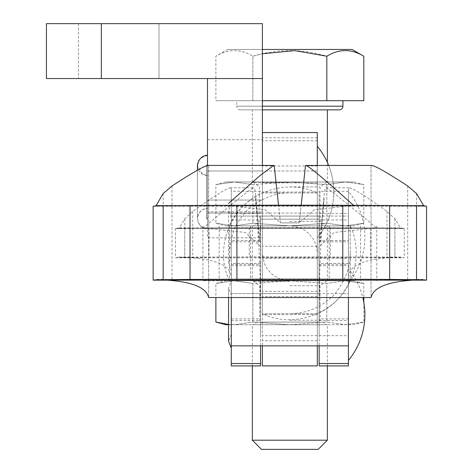 <?xml version="1.0" encoding="UTF-8"?>
<svg xmlns="http://www.w3.org/2000/svg" width="473" height="473" viewBox="0 0 473 473"><rect width="100%" height="100%" fill="white"/><g stroke="black" fill="none" stroke-linecap="round" stroke-linejoin="round"><path stroke-width="0.35" stroke-dasharray="2.37 1.77" d="M348.418 216.072L348.418 258.163L348.418 216.072L319.133 216.072L319.133 258.163L319.133 216.072L319.133 258.163L319.133 216.072L231.285 216.072L231.285 258.163L231.285 216.072L231.285 258.163L231.285 216.072L260.57 216.072L260.57 258.163L260.57 216.072L260.57 258.163L260.57 216.072L319.133 216.072L319.133 258.163L319.133 216.072M348.418 293.603L348.418 335.694L348.418 293.603L319.133 293.603L319.133 335.694L319.133 293.603L319.133 335.694L319.133 293.603L231.285 293.603L231.285 335.694L231.285 293.603L231.285 335.694L231.285 293.603L260.57 293.603L260.57 335.694L260.57 293.603L260.57 335.694L260.57 293.603L319.133 293.603L319.133 335.694L319.133 293.603M231.285 314.651L231.285 281.204L231.285 314.651M348.418 268.895L348.418 360.402L348.418 268.895A71.784 71.784 0 0 1 362.815 297.535M231.285 218.55L231.285 256.75L231.285 218.55M231.285 205.477L231.285 270.568L231.285 205.477M348.418 222.28L348.418 282.872L348.418 222.28M319.133 365.895L319.133 191.299L319.133 219.182L260.57 219.182L260.57 322.072L319.133 322.072L260.57 322.113L319.133 322.113L318.997 246.823L334.18 232.474L376.354 227.862L400.389 227.862L394.92 218.763L386.961 211.372C364.955 195.668 352.326 187.799 349.074 187.775L348.418 188.473L348.418 228.453L321.256 228.453L320.227 241.768L348.418 241.768L348.418 191.299L348.418 365.895M231.285 365.895L231.285 188.473L230.463 187.769L253.83 187.775C251.707 188.059 234.88 201.421 203.343 227.862L377.07 227.909M260.57 219.182L260.57 365.895M319.133 219.182L319.133 322.113M348.418 318.897L348.418 345.858L348.418 318.897L319.133 318.897L319.133 345.858M348.418 241.768L348.418 240.461L320.458 240.461C320.085 244.565 319.647 237.481 319.133 219.212L319.133 318.897M260.57 345.858L260.57 219.212C260.055 237.464 259.612 244.547 259.239 240.461L258.447 228.453L231.285 228.453M231.285 345.858L231.285 318.897L231.285 345.858M376.354 227.862C344.906 201.498 328.079 188.136 325.873 187.775L325.146 188.473C324.372 191.695 323.071 205.022 321.256 228.453M175.471 257.82L404.232 257.82A291.823 1.437 180 0 0 394.925 257.466A201.433 0.993 180 0 0 370.731 257.188A136.289 0.674 180 0 0 330.45 256.987A73.492 0.361 180 0 0 249.247 256.987A136.289 0.674 180 0 0 208.965 257.188A201.433 0.993 180 0 0 184.777 257.466A291.823 1.437 180 0 0 175.471 257.82L179.131 257.07L192.736 257.927C218.437 259.967 231.291 266.583 231.285 277.781L231.285 297.535M348.418 297.535L348.418 277.781C348.489 266.559 361.337 259.937 386.961 257.927L400.572 257.07L404.232 257.82M258.447 228.453C256.632 205.046 255.331 191.719 254.557 188.473L253.83 187.775M231.285 188.473L231.285 277.781M202.633 227.909L245.522 232.474L260.7 246.823L260.57 322.113M231.285 241.768L259.476 241.768L259.239 240.461L231.285 240.461M230.629 187.775C227.353 187.811 214.724 195.674 192.736 211.372L184.777 218.763L179.314 227.862L203.343 227.862M260.57 263.402L231.285 263.402M260.57 191.299L231.285 191.299M179.314 227.862L175.465 228.542A291.823 1.437 0 0 1 184.777 228.187A201.433 0.993 0 0 1 208.965 227.909A136.289 0.674 0 0 1 249.247 227.702A73.492 0.361 0 0 1 330.45 227.702A136.289 0.674 0 0 1 370.731 227.909A201.433 0.993 0 0 1 394.925 228.187A291.823 1.437 0 0 1 404.238 228.542L175.518 228.56L404.238 228.542L400.389 227.862M325.873 187.775L349.074 187.775M348.418 188.473L348.418 277.781M348.418 240.461L348.418 228.453M348.418 263.402L319.133 263.402M348.418 191.299L319.133 191.299M260.57 219.212L319.133 219.212M319.133 258.163L348.418 258.163M319.133 335.694L348.418 335.694M208.652 165.55L208.652 297.535L208.652 165.55L274.186 165.55L208.096 165.438M412.036 280.152L423.146 279.401L426.563 280.105M153.134 280.105L156.557 279.401L167.661 280.152M371.607 165.438L305.511 165.55L371.045 165.55L371.045 297.535L371.045 165.55M153.967 206.104L425.73 206.104M175.034 205.66L404.663 205.66M351.581 205.578L314.362 209.793L299.232 222.872L301.165 205.211L299.232 222.872L280.471 222.872L278.538 205.211L280.471 222.872L265.341 209.793L228.116 205.578L352.775 205.584M226.928 205.584L228.116 205.578M299.232 222.872L280.471 222.872M262.397 245.759L262.397 216.072L262.397 245.759M317.3 245.759L317.3 216.072L317.3 245.759M317.3 165.438L317.3 132.546M207.493 165.503L207.493 211.833L262.397 211.833L262.397 237.795L262.397 165.438L262.397 296.601L262.397 132.546M317.3 154.269L317.3 237.783L317.3 154.269M262.397 183.382L262.397 213.075L262.397 183.382M317.3 200.67L317.3 170.978L317.3 200.67M229.452 225.887L229.452 280.791L289.848 280.791L202.917 280.791L229.452 280.791L229.452 225.887L289.848 225.887L229.452 225.887C243.169 193.386 285.201 177.517 317.3 192.943L262.397 192.943L262.397 140.783L262.397 213.075L207.493 213.075L262.397 213.075L262.397 170.978L207.493 170.978L207.493 213.075L207.493 170.978L207.493 213.075L207.493 170.978L207.493 213.075L207.493 170.978L262.397 170.978L262.397 345.858M207.493 176.524L207.493 219.478L207.493 176.524M207.493 206.5L207.493 166.401L207.493 206.5M207.493 201.332L207.493 175.554L207.493 201.332M207.493 212.702L207.493 155.422L207.493 212.702M317.3 192.943L262.397 192.943L262.397 313.735L317.3 313.735L317.3 140.783L317.3 345.858M317.3 206.145L317.3 146.269L317.3 206.145M317.3 365.895L317.3 313.735C349.789 300.036 365.694 257.956 350.245 225.887L289.848 225.887L350.245 225.887L350.245 280.791L350.245 225.887M262.397 365.895L262.397 313.735C294.159 329.184 336.191 313.522 350.245 280.791L289.848 280.791L350.245 280.791M317.3 313.735L262.397 313.735M229.452 280.791C213.985 249.064 229.677 206.979 262.397 192.943M289.848 225.887L329.196 225.887L289.848 225.887L252.866 223.232L234.377 225.887L225.792 225.887L234.377 225.887L215.883 223.232L234.377 225.887L252.866 223.232L289.848 225.887L234.377 225.887L353.905 225.887L345.325 225.887L363.814 223.232L345.325 225.887L253.244 225.887L289.848 225.887L326.831 223.232L345.325 225.887L326.831 223.232L289.848 225.887L294.076 226.212L301.029 228.276L305.392 230.735L308.999 233.697L313.345 239.178L315.45 243.494L316.845 248.414L317.3 253.339M225.792 280.791L234.377 280.791L225.792 280.791L215.883 283.445L234.377 280.791L289.848 280.791L326.831 283.445L326.831 322.06L345.325 324.715L326.831 322.06L326.831 283.445L345.325 280.791L326.831 283.445L289.848 280.791L329.196 280.791L289.848 280.791L252.866 283.445L252.866 322.06L234.377 324.715L228.542 324.425L234.377 324.715L252.866 322.06L252.866 283.445L234.377 280.791L215.883 283.445L215.883 297.535M317.3 192.026L317.3 213.075L317.3 192.026L262.397 192.026L262.397 213.075L262.397 192.026M207.493 218.142L207.493 164.574L207.493 218.142M207.493 167.655L207.493 217.651L207.493 167.655M207.493 176.358L207.493 208.498L207.493 176.358M207.493 157.207L207.493 228.63L207.493 157.207M327.369 365.895L327.369 324.715L252.334 324.715L327.369 324.715M252.334 365.895L252.334 324.715M352.078 49.458L227.625 49.458L215.883 56.234C228.181 48.725 240.509 48.725 252.866 56.234C240.574 48.725 228.246 48.725 215.883 56.234L215.883 100.702L252.866 100.702L252.866 56.234L262.397 53.768M363.814 56.234C351.522 48.725 339.194 48.725 326.831 56.234C302.259 48.719 277.604 48.719 252.866 56.234L252.866 100.702L363.814 100.702M342.925 100.702L236.772 100.702L342.925 100.702M342.925 106.189L236.772 106.189L236.772 100.702M262.397 106.189L236.772 106.189A3.66 3.66 0 0 0 240.438 109.854L327.369 109.854M262.397 109.854L240.438 109.854M327.369 181.963L252.334 181.963L327.369 181.963L327.369 162.387M252.334 181.963L252.334 109.854M252.334 280.791L327.369 280.791L252.334 280.791L252.334 225.887L327.369 225.887L252.334 225.887M327.369 280.791L327.369 225.887M353.905 280.791L345.325 280.791L353.905 280.791L363.814 283.445L345.325 280.791L234.377 280.791L252.866 283.445L289.848 280.791L345.325 280.791L363.814 283.445L363.814 297.535M228.542 324.715L353.905 324.715L345.325 324.715L363.814 322.06L345.325 324.715L289.848 324.715L326.831 322.06L289.848 324.715L252.866 322.06L289.848 324.715L225.792 324.715M363.814 302.294L363.814 322.06L353.905 324.715M345.325 181.963L326.831 184.618L289.848 181.963L345.325 181.963L363.814 184.618L345.325 181.963L353.905 181.963L289.848 181.963L252.866 184.618L234.377 181.963L252.866 184.618L252.866 223.232L252.866 184.618L289.848 181.963L234.377 181.963L215.883 184.618L234.377 181.963L225.792 181.963L326.453 181.963L253.244 181.963L289.848 181.963L326.831 184.618L345.325 181.963M326.831 184.618L326.831 223.232L326.831 184.618M353.905 181.963L363.814 184.618L363.814 223.232L353.905 225.887M225.792 181.963L215.883 184.618L215.883 223.232L225.792 225.887M227.625 49.458L262.397 49.458M262.397 100.702L215.883 100.702M326.831 100.702L326.831 56.234M327.369 440.197L252.334 440.197M261.48 449.35L318.217 449.35M289.848 221.399L320.05 221.399L289.848 221.399M289.848 186.912L320.05 186.912L289.848 186.912M289.848 182.424L253.244 182.424L289.848 182.424M289.848 320.227L320.05 320.227L289.848 320.227M289.848 285.739L320.05 285.739L289.848 285.739M289.848 281.258L253.244 281.258L289.848 281.258M289.848 280.791L253.244 280.791L289.848 280.791L285.574 280.454L280.808 279.253L274.234 275.889L270.704 272.98L266.441 267.635L264.241 263.165L262.397 253.339M158.993 23.65L158.993 78.553L78.465 78.553L158.993 78.553L78.465 78.553L158.993 78.553L158.993 23.65L78.465 23.65L158.993 23.65L78.465 23.65L158.993 23.65L158.993 78.553L158.993 23.65M101.34 78.553L46.437 78.553L46.437 23.65L101.34 23.65L101.34 78.553L262.397 78.553L262.397 211.833L207.493 211.833L207.493 78.553M262.397 78.553L262.397 23.65L101.34 23.65M262.397 237.795L262.397 139.683L262.397 237.795L207.493 237.795L207.493 200.055L207.493 237.795L262.397 237.795M78.465 23.65L78.465 78.553L78.465 23.65M207.493 200.055L207.493 139.683L207.493 200.055L262.397 200.055L207.493 200.055M231.285 320.582L260.57 320.582M319.133 219.939L348.418 219.939M231.285 219.939L260.57 219.939M192.736 211.372L192.736 257.927M184.777 218.763L184.777 257.312M184.777 228.187L184.777 257.466M208.965 227.909L208.965 257.188M249.247 227.702L249.247 256.987M330.45 227.702L330.45 256.987M370.731 227.909L370.731 257.188M394.925 228.187L394.925 257.466M394.92 218.763L394.92 257.312M386.961 211.372L386.961 257.927M231.285 213.364L260.57 213.364M319.133 213.364L348.418 213.364M231.285 264.348L260.57 264.348M319.133 264.348L348.418 264.348M319.133 320.582L348.418 320.582M163.161 193.552L163.161 279.75M172.006 185.984L172.006 280.566M407.696 185.984L407.696 280.566M416.536 193.552L416.536 279.75M317.3 182.885L262.397 182.885M317.3 291.356L262.397 291.356M317.3 246.262L262.397 246.262M317.3 137.791L262.397 137.791M219.182 225.887L219.182 280.791M360.521 225.887L360.521 280.791M317.3 165.964L262.397 165.964M317.3 314.651L262.397 314.651M317.3 340.714L262.397 340.714M231.285 334.275L228.542 341.187L228.542 288.11L231.285 295.022M231.285 217.491L228.542 210.58L228.542 263.656L231.285 256.75M231.285 203.674L228.542 210.58L228.542 263.656L231.285 270.568M348.418 282.872A71.784 71.784 0 0 0 348.418 191.364M231.285 318.897L260.57 318.897M179.131 257.07L400.572 257.07M318.997 246.823L324.129 197.98L320.966 242.253C319.807 264.324 319.198 290.954 319.133 322.143M260.7 246.823L255.568 197.98L258.731 242.253C259.89 264.324 260.505 290.954 260.57 322.143M175.465 228.548L175.465 257.761M404.238 228.548L404.238 257.761M231.285 265.702L260.57 265.702M319.133 265.702L348.418 265.702M203.609 227.909L376.088 227.909M228.542 297.535L228.542 288.11L231.285 281.204M156.557 279.401L423.146 279.401M153.181 206.228L426.516 206.228M317.3 216.072L262.397 216.072M333.772 192.026A71.784 71.784 0 0 0 328.67 165.438A71.784 71.784 0 0 1 317.3 237.783A71.784 71.784 0 0 0 333.772 192.026M317.3 170.978L262.397 170.978L317.3 170.978M317.3 213.075L262.397 213.075L317.3 213.075M317.3 296.601L262.397 296.601M317.3 258.163L262.397 258.163M206.577 207.014L206.577 218.561L207.493 219.478L206.577 218.561L206.577 165.491L207.493 164.574L206.577 165.491L206.577 207.014M207.493 217.651L206.577 218.561L206.577 165.491L207.493 166.401L206.577 165.491L206.577 218.561L207.493 217.651M197.424 165.491L197.424 218.561C198.772 228.329 206.943 229.109 207.493 228.63C201.492 228.146 198.134 224.787 197.424 218.561C198.855 208.634 207.144 208.031 207.493 208.498C201.492 208.983 198.134 212.342 197.424 218.561L197.424 165.491C198.134 171.717 201.492 175.069 207.493 175.554L202.503 174.235L197.424 165.491L197.424 218.561L197.424 170.227M317.3 293.603L262.397 293.603M250.501 225.887L250.501 280.791M202.917 225.887L202.917 280.791M229.452 253.339C230.564 236.861 234.975 224.297 242.673 215.653C248.851 205.974 270.497 192.032 289.848 192.943M350.245 253.339C350.907 274.074 336.285 295.199 327.381 300.639C316.709 309.076 304.198 313.445 289.848 313.735M376.786 225.887L376.786 280.791M317.3 140.783L262.397 140.783M329.196 225.887L329.196 280.791M317.3 335.694L262.397 335.694M207.493 155.422L200.487 158.26L198.784 160.436M326.453 181.963L326.453 182.424L320.05 186.912L320.05 221.399L326.453 225.887M253.244 181.963L253.244 182.424L259.653 186.912L259.653 221.399L253.244 225.887M326.453 280.791L326.453 281.258L320.05 285.739L320.05 320.227L326.453 324.715M253.244 280.791L253.244 281.258L259.653 285.739L259.653 320.227L253.244 324.715M207.493 213.075L262.397 213.075L207.493 213.075M207.493 139.683L262.397 139.683M207.493 170.978L262.397 170.978L207.493 170.978"/><path stroke-width="0.71" d="M362.815 297.535A71.784 71.784 0 0 1 348.418 360.402M319.133 345.858L319.133 365.895L348.418 365.895L348.418 297.535M231.285 297.535L231.285 365.895L260.57 365.895L260.57 345.858M231.285 345.858L348.418 345.858M274.186 165.55L278.538 205.211L274.186 165.55L273.672 165.438L260.392 175.288L228.494 203.431M153.14 280.152L426.563 280.152A314.155 1.549 180 0 0 416.542 279.768A223.759 1.106 180 0 0 389.669 279.46A158.621 0.78 180 0 0 342.783 279.224A95.824 0.473 180 0 0 236.914 279.224A158.621 0.78 180 0 0 190.034 279.46A223.759 1.106 180 0 0 163.161 279.768A314.155 1.549 180 0 0 153.14 280.152L153.134 206.216A314.155 1.549 0 0 1 163.161 205.832A223.759 1.106 0 0 1 190.034 205.524A158.621 0.78 0 0 1 236.914 205.282A95.824 0.473 0 0 1 342.783 205.282A158.621 0.78 0 0 1 389.669 205.524A223.759 1.106 0 0 1 416.542 205.832A314.155 1.549 0 0 1 426.563 206.216L426.563 280.152M353.869 205.66C324.401 179.161 308.402 165.751 305.877 165.449L305.511 165.55L301.165 205.211L305.511 165.55M167.661 280.152L172.006 280.566C194.35 282.671 206.565 288.323 208.652 297.535L371.045 297.535C373.185 288.299 385.406 282.641 407.696 280.566L412.036 280.152M208.268 165.449C205.122 165.42 193.031 172.267 172.006 185.984L163.161 193.552L156.06 205.66L153.967 206.104M425.73 206.104L423.642 205.66L416.536 193.552L407.696 185.984C386.672 172.273 374.581 165.426 371.429 165.449M404.663 205.66L423.642 205.66M156.06 205.66L175.034 205.66M371.607 165.438L305.877 165.449M371.045 297.535L208.652 297.535M317.3 165.438L317.3 132.546L262.397 132.546L262.397 165.438L262.397 23.65L101.34 23.65L101.34 78.553L262.397 78.553M262.397 345.858L262.397 365.895L317.3 365.895L317.3 345.858M327.369 440.197L318.217 449.35L261.48 449.35L252.334 440.197L327.369 440.197L327.369 365.895M252.334 440.197L252.334 365.895M262.397 49.458L352.078 49.458L363.814 56.234C351.457 48.725 339.129 48.725 326.831 56.234L294.78 50.623L262.397 53.768M262.397 106.189L342.925 106.189L342.925 100.702M342.925 106.189A3.66 3.66 0 0 1 339.265 109.854L262.397 109.854M327.369 162.387L327.369 109.854L339.265 109.854M228.542 324.425L215.883 322.06L228.542 324.425M215.883 297.535L215.883 322.06L225.792 324.715L228.542 324.715M363.814 297.535L363.814 302.294M363.814 56.234L363.814 100.702L262.397 100.702M326.831 100.702L326.831 56.234M101.34 23.65L46.437 23.65L46.437 78.553L101.34 78.553M207.493 78.553L207.493 165.503M319.133 363.536L348.418 363.536M231.285 363.536L260.57 363.536M416.542 205.832L416.542 279.768M389.669 205.524L389.669 279.46M342.783 205.282L342.783 279.224M236.914 205.282L236.914 279.224M190.034 205.524L190.034 279.46M163.161 205.832L163.161 279.768M231.285 348.093L228.542 341.187L228.542 297.535M208.096 165.438L273.672 165.438M328.67 165.438A71.784 71.784 0 0 0 317.3 146.269A71.784 71.784 0 0 1 328.67 165.438M197.424 170.227L197.424 165.491C198.855 155.564 207.144 154.955 207.493 155.422M198.784 160.436L197.424 165.491"/></g></svg>
